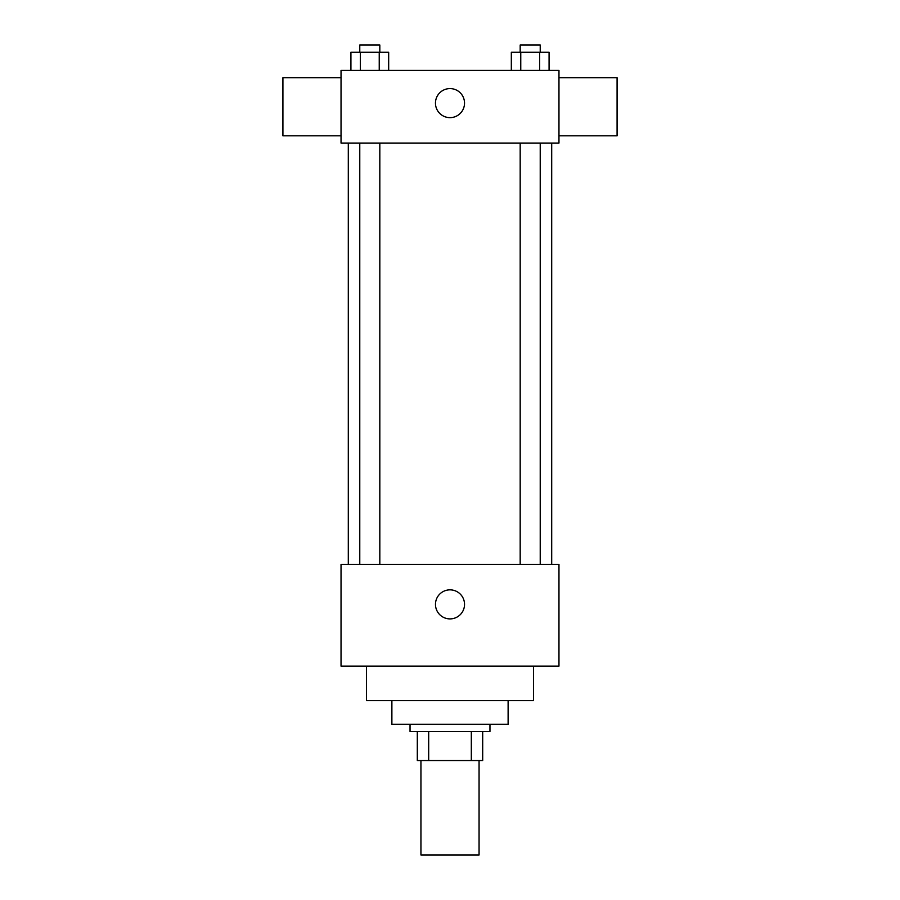 <?xml version="1.0" encoding="UTF-8"?>
<svg xmlns="http://www.w3.org/2000/svg" width="900" height="900" viewBox="0 0 900 900"><rect width="100%" height="100%" fill="white"/><g stroke="black" fill="none" stroke-linecap="round" stroke-linejoin="round"><path stroke-width="1.35" d="M420.941 760.556L420.941 855L479.059 855L479.059 760.556M471.319 731.498L471.319 760.556L417.308 760.556L417.308 731.498M471.319 760.556L482.692 760.556L482.692 731.498L482.692 760.556M489.96 724.241L489.96 731.498L410.04 731.498L410.04 724.241M428.681 731.498L428.681 760.556M508.118 700.627L508.118 724.241L391.882 724.241L391.882 700.627M533.543 666.124L533.543 700.627L366.457 700.627L366.457 666.124M558.967 666.124L341.032 666.124L341.032 564.413L558.967 564.413L558.967 666.124M435.476 604.373A14.524 14.524 0 0 1 457.267 591.795A14.524 14.524 0 0 1 457.267 616.95A14.524 14.524 0 0 1 435.476 604.373M558.967 143.066L341.032 143.066L341.032 70.425L558.967 70.425L558.967 143.066M464.524 103.117A14.524 14.524 0 0 1 442.733 115.695A14.524 14.524 0 0 1 442.733 90.529A14.524 14.524 0 0 1 464.524 103.117M558.967 135.81L617.085 135.81L617.085 77.692L558.967 77.692M341.032 77.692L282.915 77.692L282.915 135.81L341.032 135.81M549.079 70.425L549.079 52.267L511.324 52.267L511.324 70.425M539.64 52.267L539.64 70.425M520.762 52.267L520.762 70.425M520.178 52.267L520.178 45L540.225 45L540.225 52.267M388.676 70.425L388.676 52.267L350.921 52.267L350.921 70.425M379.238 52.267L379.238 70.425M360.36 52.267L360.36 70.425M359.775 52.267L359.775 45L379.822 45L379.822 52.267M348.3 143.066L348.3 564.413M551.7 143.066L551.7 564.413M540.225 564.413L540.225 143.066M520.178 564.413L520.178 143.066M359.775 143.066L359.775 564.413M379.822 143.066L379.822 564.413"/></g></svg>
